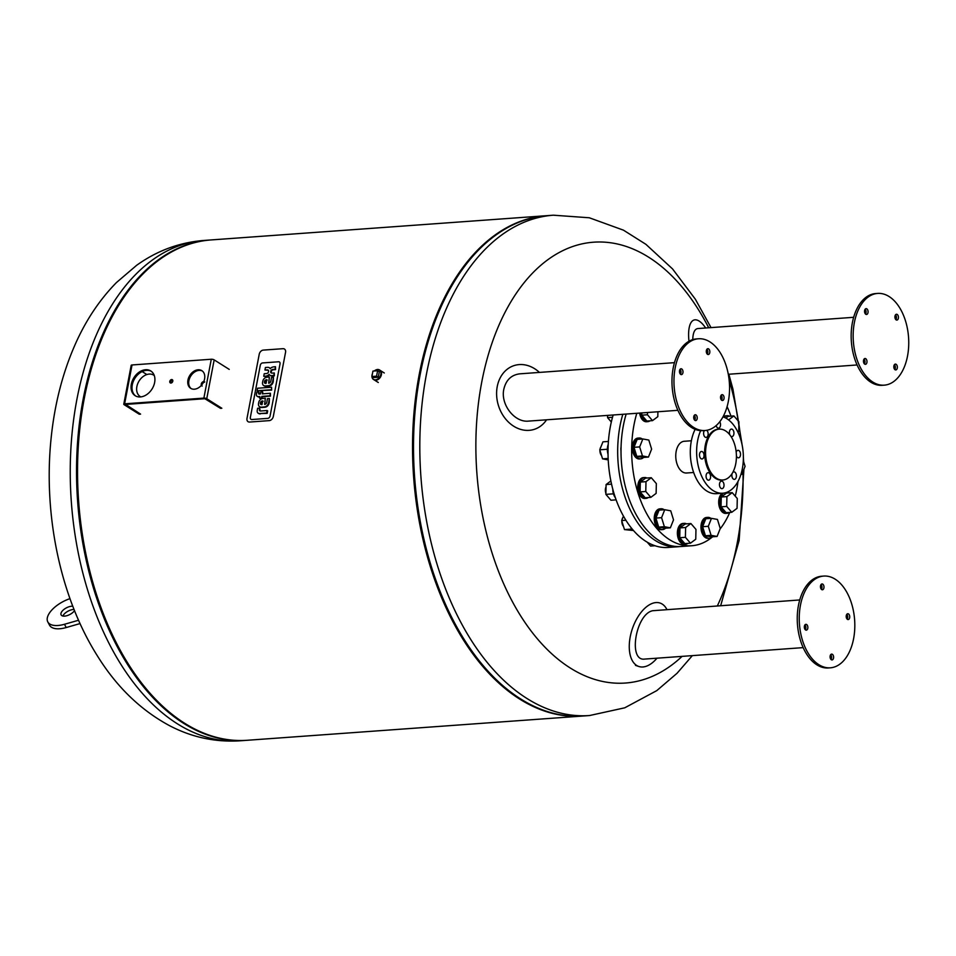 <?xml version="1.0" encoding="UTF-8"?>
<svg xmlns="http://www.w3.org/2000/svg" width="956" height="956" viewBox="0 0 956 956"><rect width="100%" height="100%" fill="white"/><g stroke="black" fill="none" stroke-linecap="round" stroke-linejoin="round"><path stroke-width="1.43" d="M210.595 239.968A250.831 150.952 85.9 0 0 210.093 240.004A250.831 150.952 85.9 0 0 77.603 501.052A250.831 150.952 85.9 0 0 246.242 740.35A250.831 150.952 85.9 0 0 246.744 740.314A250.831 150.952 -94.1 0 1 77.603 501.052A250.831 150.952 -94.1 0 1 210.595 239.968M74.054 609.462A7.947 3.74 -27.8 0 0 73.373 609.486A7.947 3.74 -27.8 0 0 62.881 616.023M74.52 610.633A7.947 3.74 152.2 0 1 67.243 615.592A7.947 3.74 152.2 0 1 61.112 614.875A7.947 3.74 152.2 0 1 63.729 609.617A7.947 3.74 152.2 0 1 71.652 606.224A7.947 3.74 152.2 0 1 72.787 606.224M80.065 623.563L66.203 627.542A22.992 10.815 152.2 0 1 49.521 625.164L47.8 621.902A22.992 10.815 -27.8 0 0 64.47 624.28L78.571 620.241M69.979 598.635A22.992 10.815 -27.8 0 0 47.8 621.902M221.828 408.248L220.501 408.343L204.847 398.712L125.594 404.436L140.58 414.115L139.241 414.211L124.172 404.711A2.091 0.681 -169.2 0 1 123.778 404.197A2.091 0.681 -169.2 0 1 124.627 403.826L203.879 398.102A2.091 0.681 -169.2 0 1 206.747 398.736L221.828 408.248M202.302 370.976A10.456 7.636 -57.8 0 0 190.77 376.031A10.456 7.636 -57.8 0 0 191.188 388.614M204.584 378.887A10.456 7.636 122.2 0 1 190.686 388.327A10.456 7.636 122.2 0 1 189.814 375.421A10.456 7.636 122.2 0 1 201.836 370.653A10.456 7.636 122.2 0 1 204.584 378.887M172.689 380.153A1.876 1.374 -57.8 0 0 170.861 383.045M172.785 381.181A1.876 1.374 122.2 0 1 170.288 382.89A1.876 1.374 122.2 0 1 172.295 379.699A1.876 1.374 122.2 0 1 172.785 381.181M151.263 371.286A14.627 10.683 -57.8 0 0 134.916 378.253A14.627 10.683 -57.8 0 0 135.668 395.999M154.633 382.496A14.627 10.683 122.2 0 1 135.178 395.712A14.627 10.683 122.2 0 1 133.948 377.644A14.627 10.683 122.2 0 1 150.785 370.964A14.627 10.683 122.2 0 1 154.633 382.496M123.778 404.197L131.187 365.335A2.091 0.681 10.8 0 1 132.036 364.965L211.288 359.241A2.091 0.681 10.8 0 1 214.168 359.886L229.237 369.386M142.145 371.573L146.866 374.549M154.298 375.565A12.643 9.237 -57.8 0 0 153.689 375.134A12.643 9.237 -57.8 0 0 136.875 386.571A12.643 9.237 -57.8 0 0 140.197 396.537A12.643 9.237 -57.8 0 0 140.855 396.895M267.788 418.37L251.786 419.529A2.342 1.709 122.2 0 1 250.962 419.325A2.342 1.709 122.2 0 1 250.341 417.485L260.307 365.24A2.342 1.709 122.2 0 1 262.589 362.933L278.59 361.774A2.342 1.709 122.2 0 1 279.415 361.966A2.342 1.709 122.2 0 1 280.036 363.818L270.07 416.063A2.342 1.709 122.2 0 1 267.788 418.37A2.342 1.709 -57.8 0 0 270.07 416.063L280.036 363.818A2.342 1.709 -57.8 0 0 279.415 361.966A2.342 1.709 -57.8 0 0 278.59 361.774L262.589 362.933A2.342 1.709 -57.8 0 0 260.307 365.24L250.341 417.485A2.342 1.709 -57.8 0 0 250.962 419.325A2.342 1.709 -57.8 0 0 251.786 419.529L267.788 418.37M249.588 422.05L269.234 420.628A4.183 3.047 -57.8 0 0 273.296 416.505L285.545 352.334A4.183 3.047 -57.8 0 0 284.446 349.036A4.183 3.047 -57.8 0 0 282.952 348.689L263.306 350.099A4.183 3.047 -57.8 0 0 259.231 354.234L246.995 418.405A4.183 3.047 -57.8 0 0 248.094 421.704A4.183 3.047 -57.8 0 0 249.588 422.05M262.267 393.86L270.417 393.263L269.939 395.796L261.789 396.393L261.478 397.995L259.566 398.138L259.877 396.525L258.395 396.632A4.051 2.952 122.2 0 1 257.164 396.286A4.051 2.952 122.2 0 1 256.853 396.059A2.533 1.852 122.2 0 1 256.483 395.306A3.884 2.832 122.2 0 1 256.483 393.884L256.829 392.091L258.837 391.948L258.61 393.167A1.482 1.076 -57.8 0 0 258.574 393.549L258.849 394.003A1.542 1.123 -57.8 0 0 259.315 394.075L260.355 393.992L260.725 392.032L262.649 391.9L262.267 393.86M259.566 398.138L262.028 398.341L262.326 396.728L270.476 396.143L270.417 393.263M257.439 396.441A4.051 2.952 -57.8 0 0 257.702 396.632A4.051 2.952 -57.8 0 0 258.945 396.979L258.395 396.632M258.945 396.979L259.793 396.919M259.16 394.075L259.124 393.884A1.482 1.076 122.2 0 1 259.148 393.514L258.837 391.948M262.888 393.812L262.649 391.9M271.086 389.761L257.08 390.765L257.558 388.232L271.576 387.228L271.635 390.096L271.576 387.228M271.635 390.096L257.08 390.765M260.116 410.949A1.422 1.04 122.2 0 1 260.044 410.829L259.506 410.483A1.422 1.04 -57.8 0 0 259.901 410.877A2.617 1.912 -57.8 0 0 260.486 410.996A4.003 2.928 -57.8 0 0 260.725 410.984L267.13 410.518L266.652 413.052L259.745 413.554A5.055 3.693 122.2 0 1 258.072 413.123A5.055 3.693 122.2 0 1 257.833 412.956A3.262 2.39 122.2 0 1 257.188 411.439A5.079 3.705 122.2 0 1 257.284 410.124L257.63 408.26L259.685 408.104L259.446 409.383A2.94 2.139 -57.8 0 0 259.399 409.765A1.769 1.291 -57.8 0 0 259.506 410.483M267.668 410.865L267.19 413.398L259.745 413.554M258.371 413.303A5.055 3.693 -57.8 0 0 258.61 413.47A5.055 3.693 -57.8 0 0 260.283 413.9M260.044 410.829A1.769 1.291 122.2 0 1 259.936 410.112A2.94 2.139 122.2 0 1 259.984 409.73L259.685 408.104M261.143 404.531A1.565 1.135 122.2 0 1 260.952 403.432L261.024 403.05A1.565 1.135 122.2 0 1 261.825 401.747L261.275 401.4A1.565 1.135 -57.8 0 0 260.486 402.703L260.414 403.097A1.565 1.135 -57.8 0 0 260.725 404.316A2.462 1.792 -57.8 0 0 260.821 404.388A2.462 1.792 -57.8 0 0 261.263 404.567A4.23 3.095 -57.8 0 0 262.004 404.603L262.709 400.923A4.23 3.095 -57.8 0 0 261.932 401.066A2.462 1.792 -57.8 0 0 261.275 401.4M261.825 401.747A2.462 1.792 122.2 0 1 262.482 401.412A4.23 3.095 122.2 0 1 263.151 401.269M258.706 402.619A3.955 2.892 122.2 0 1 261.872 398.688A6.895 5.031 122.2 0 1 263.342 398.377L265.326 398.234L264.609 404.412A2.342 1.709 -57.8 0 0 266.055 403.719A2.51 1.828 -57.8 0 0 266.82 402.129L267.489 398.64L269.425 398.509L268.696 402.333A6.286 4.589 122.2 0 1 268.182 403.97A4.003 2.916 122.2 0 1 265.206 406.73A6.823 4.983 122.2 0 1 264.131 406.945L261.597 407.125A7.074 5.162 122.2 0 1 260.283 407.017A4.051 2.964 122.2 0 1 259.602 406.742A4.051 2.964 122.2 0 1 258.55 403.444L258.706 402.619M264.764 404.4L265.326 398.234M259.889 406.886A4.051 2.964 -57.8 0 0 260.14 407.077A4.051 2.964 -57.8 0 0 260.821 407.364A7.074 5.162 -57.8 0 0 262.135 407.471L264.669 407.292A6.823 4.983 -57.8 0 0 265.756 407.065A4.003 2.916 -57.8 0 0 268.72 404.304A6.286 4.589 -57.8 0 0 269.234 402.679L269.425 398.509M265.182 383.332A1.565 1.135 122.2 0 1 265.003 382.233L265.075 381.838A1.565 1.135 122.2 0 1 265.864 380.536L265.326 380.201A1.565 1.135 -57.8 0 0 264.525 381.504L264.454 381.886A1.565 1.135 -57.8 0 0 264.764 383.117A2.462 1.792 -57.8 0 0 264.872 383.189A2.462 1.792 -57.8 0 0 265.314 383.356A4.23 3.095 -57.8 0 0 266.055 383.404L266.76 379.711A4.23 3.095 -57.8 0 0 265.983 379.867A2.462 1.792 -57.8 0 0 265.326 380.201M265.864 380.536A2.462 1.792 122.2 0 1 266.521 380.201A4.23 3.095 122.2 0 1 267.202 380.07M262.757 381.42A3.955 2.892 122.2 0 1 265.911 377.489A6.895 5.031 122.2 0 1 267.393 377.166L269.377 377.023L268.648 383.213A2.342 1.709 -57.8 0 0 270.106 382.52A2.51 1.828 -57.8 0 0 270.871 380.918L271.528 377.441L273.464 377.297L272.735 381.133A6.286 4.589 122.2 0 1 272.221 382.759A4.003 2.916 122.2 0 1 269.257 385.519A6.823 4.983 122.2 0 1 268.182 385.746L265.637 385.925A7.074 5.162 122.2 0 1 264.322 385.818A4.051 2.964 122.2 0 1 263.641 385.531A4.051 2.964 122.2 0 1 262.601 382.233L262.757 381.42M268.803 383.201L269.377 377.023M263.928 385.686A4.051 2.964 -57.8 0 0 264.191 385.877A4.051 2.964 -57.8 0 0 264.872 386.152A7.074 5.162 -57.8 0 0 266.186 386.272L268.72 386.081A6.823 4.983 -57.8 0 0 269.795 385.865A4.003 2.916 -57.8 0 0 272.771 383.105A6.286 4.589 -57.8 0 0 273.285 381.48L273.464 377.297M267.883 372.924A1.589 1.159 -57.8 0 0 268.445 371.812L268.528 371.382A1.589 1.159 -57.8 0 0 267.668 369.912A4.039 2.952 -57.8 0 0 267.071 369.876L264.943 370.032L265.421 367.486L267.417 367.343A6.047 4.41 122.2 0 1 268.995 367.582A3.86 2.82 122.2 0 1 269.341 367.749A3.86 2.82 122.2 0 1 270.166 368.717A4.111 2.999 122.2 0 1 271.827 367.403A9.763 7.134 122.2 0 1 273.631 366.853L275.483 366.722L274.993 369.267L272.807 369.422A3.095 2.259 -57.8 0 0 271.659 369.841A1.518 1.111 -57.8 0 0 270.823 371.048L270.703 371.669A1.613 1.171 -57.8 0 0 271.301 372.971A3.645 2.665 -57.8 0 0 272.329 373.103L274.288 372.971L273.81 375.505L271.922 375.648A6.202 4.529 122.2 0 1 270.297 375.409A4.111 2.999 122.2 0 1 269.939 375.23A4.111 2.999 122.2 0 1 269.102 374.298A3.86 2.82 122.2 0 1 267.465 375.648A6.047 4.41 122.2 0 1 265.732 376.126L263.748 376.27L264.226 373.724L266.365 373.569A4.039 2.952 -57.8 0 0 266.999 373.438A2.091 1.53 -57.8 0 0 267.883 372.924M264.943 370.032L267.62 370.211A4.039 2.952 122.2 0 1 268.218 370.259A2.091 1.53 122.2 0 1 268.337 370.295M270.357 368.502A3.86 2.82 -57.8 0 0 269.891 368.096A3.86 2.82 -57.8 0 0 269.604 367.952M271.444 373.019A1.613 1.171 122.2 0 1 271.241 372.015L271.361 371.394A1.518 1.111 122.2 0 1 272.209 370.187A3.095 2.259 122.2 0 1 273.344 369.769L275.543 369.614L275.483 366.722M270.225 375.385A4.111 2.999 -57.8 0 0 270.476 375.577A4.111 2.999 -57.8 0 0 270.835 375.756A6.202 4.529 -57.8 0 0 272.46 375.983L274.348 375.851L274.288 372.971M263.748 376.27L266.282 376.473A6.047 4.41 -57.8 0 0 268.003 375.995A3.86 2.82 -57.8 0 0 269.484 374.848M377.608 370.737L379.305 371.8L378.265 377.238L373.605 377.572L371.908 376.509L376.568 376.174L377.608 370.737L372.948 371.071L371.908 376.509M378.265 377.238L376.568 376.174M374.358 370.964A5.64 4.123 122.2 0 1 379.532 369.96A5.64 4.123 122.2 0 1 380.643 375.696A5.64 4.123 122.2 0 1 375.529 379.974A5.64 4.123 122.2 0 1 373.521 379.508A5.64 4.123 122.2 0 1 371.932 376.521A5.521 4.027 122.2 0 0 375.469 379.819A5.521 4.027 122.2 0 0 380.918 372.637A5.521 4.027 122.2 0 0 374.37 370.964M371.92 376.437A5.64 4.123 122.2 0 1 372.458 373.653M371.956 376.294A5.521 4.027 122.2 0 1 372.446 373.7M379.675 370.056A5.64 4.123 122.2 0 1 379.831 370.139A5.64 4.123 122.2 0 1 380.93 375.887A5.64 4.123 122.2 0 1 375.816 380.165A5.64 4.123 122.2 0 1 373.808 379.687A5.64 4.123 122.2 0 1 373.665 379.592M380.237 370.45A5.628 4.111 122.2 0 1 380.942 376.186A5.628 4.111 122.2 0 1 375.935 380.225A5.628 4.111 122.2 0 1 374.262 379.926M582.73 716.032A250.831 150.952 -94.1 0 1 582.24 716.068L247.246 740.279A250.831 150.952 -94.1 0 1 78.607 500.98A250.831 150.952 -94.1 0 1 211.085 239.932L546.079 215.721A250.831 150.952 -94.1 0 1 546.581 215.686M582.24 716.068A250.831 150.952 -94.1 0 1 413.601 476.781A250.831 150.952 -94.1 0 1 546.079 215.721M682.106 656.366A220.991 132.992 -94.1 0 1 570.29 668.017A220.991 132.992 -94.1 0 1 496.809 330.262A220.991 132.992 -94.1 0 1 708.707 327.777M729.105 379.675A220.991 132.992 -94.1 0 1 738.402 421.154M738.892 424.273A220.991 132.992 -94.1 0 1 740.972 440.262M742.991 471.559A220.991 132.992 -94.1 0 1 717.358 605.913M692.347 655.625L677.063 673.263L656.796 690.614L624.746 707.81L589.529 715.542L583.232 715.996A250.831 150.952 -94.1 0 1 520.685 698.956A250.831 150.952 -94.1 0 1 414.115 424.667A250.831 150.952 -94.1 0 1 547.083 215.65L553.381 215.196L589.314 217.777L623.467 230.169L645.909 244.33L672.57 268.947L695.347 299.204L711.013 327.609M655.003 545.745L650.582 546.067L647.212 542.172M690.471 543.175L684.807 543.594L679.74 537.726L679.955 527.903L685.237 523.948L690.901 523.541L685.619 527.497L685.404 537.32L690.471 543.175L695.753 539.232L695.968 529.409L690.901 523.541M679.74 537.726L685.404 537.32M679.955 527.903L685.619 527.497M686.539 523.864A10.456 6.286 85.9 0 0 684.269 523.35A10.456 6.286 85.9 0 0 683.612 523.458A10.456 6.286 85.9 0 0 678.796 534.774A10.456 6.286 85.9 0 0 685.775 544.191A10.456 6.286 85.9 0 0 687.95 543.366M685.775 544.191L684.448 544.287A10.456 6.286 -94.1 0 1 677.469 534.87A10.456 6.286 -94.1 0 1 682.273 523.553A10.456 6.286 -94.1 0 1 682.942 523.446L684.269 523.35M717.084 536.447L711.419 536.854L705.432 535.754L702.636 526.696L705.815 518.75L711.467 518.343L708.3 526.29L711.097 535.348L717.084 536.447L720.25 528.501L717.454 519.443L711.467 518.343M705.432 535.754L711.097 535.348M702.636 526.696L708.3 526.29M710.894 518.379A10.456 6.286 85.9 0 0 707.858 517.375A10.456 6.286 85.9 0 0 704.309 519.646A10.456 6.286 85.9 0 0 702.887 531.464A10.456 6.286 85.9 0 0 709.364 538.228A10.456 6.286 85.9 0 0 712.22 536.794M709.364 538.228L708.038 538.324A10.456 6.286 -94.1 0 1 701.549 531.56A10.456 6.286 -94.1 0 1 702.971 519.741A10.456 6.286 -94.1 0 1 706.532 517.471L707.858 517.375M731.77 512.285L726.118 512.691L721.039 506.823L721.254 497.012L726.548 493.057L732.2 492.651L726.918 496.594L726.703 506.417L731.77 512.285L737.064 508.329L737.279 498.506L732.2 492.651M721.254 497.012L726.918 496.594M721.039 506.823L726.703 506.417M723.644 493.117A10.456 6.286 85.9 0 0 720.286 499.068A10.456 6.286 85.9 0 0 727.086 513.3A10.456 6.286 85.9 0 0 729.249 512.464M727.839 492.961A10.456 6.286 85.9 0 0 726.369 492.471M727.086 513.3L725.747 513.396A10.456 6.286 -94.1 0 1 718.96 499.163A10.456 6.286 -94.1 0 1 722.27 493.248M740.948 474.379L741.892 474.307L745.071 466.361L743.302 460.661M741.02 474.152L741.892 474.307M725.843 418.107L728.221 416.326L733.885 415.92L728.592 419.875M737.936 432.196L738.737 431.598L738.952 421.787L733.885 415.92M729.524 416.23A10.456 6.286 85.9 0 0 727.253 415.717A10.456 6.286 85.9 0 0 724.242 417.318M723.357 416.971A10.456 6.286 -94.1 0 1 725.915 415.824L727.253 415.717M721.41 399.978L722.067 398.329M611.326 422.002L607.562 417.641L607.61 415.394M612.509 417.282L607.562 417.641M607.586 416.553A5.64 3.394 -94.1 0 1 607.251 415.418M647.499 412.514L647.451 414.761L641.787 415.167L646.865 421.034L652.518 420.628L657.812 416.673L657.907 411.761M647.451 414.761L652.518 420.628M641.787 415.167L641.835 412.92M640.95 412.98A10.456 6.286 85.9 0 0 647.833 421.644A10.456 6.286 85.9 0 0 649.996 420.807M647.833 421.644L646.495 421.739A10.456 6.286 -94.1 0 1 639.612 413.076M608.231 459.896L602.567 458.844L599.77 449.798L602.937 441.839L608.422 441.445M607.359 449.248L599.77 449.798M608.159 458.45L602.567 458.844M608.04 454.339A10.456 6.286 -94.1 0 1 607.514 451.877A10.456 6.286 -94.1 0 1 608.231 444.349M601.587 455.654A5.64 3.394 -94.1 0 1 599.938 450.36M600.093 448.973A5.64 3.394 -94.1 0 1 601.001 446.691M648.443 457.064L651.622 449.117L648.813 440.059L642.838 438.959L639.66 446.906L642.468 455.964L648.443 457.064L642.779 457.482L636.804 456.37L642.468 455.964M636.804 456.37L633.995 447.324L639.66 446.906M633.995 447.324L637.174 439.366L642.838 438.959M642.253 439.007A10.456 6.286 85.9 0 0 639.217 438.003A10.456 6.286 85.9 0 0 633.708 448.878A10.456 6.286 85.9 0 0 640.735 458.844A10.456 6.286 85.9 0 0 643.579 457.422M640.735 458.844L639.397 458.94A10.456 6.286 -94.1 0 1 632.37 448.973A10.456 6.286 -94.1 0 1 637.891 438.099L639.217 438.003M616.13 499.857L610.956 500.239L605.877 494.372L606.092 484.549L610.884 480.964M611.565 484.154L606.092 484.549M613.453 493.822L605.877 494.372M615.437 497.861A10.456 6.286 -94.1 0 1 614.469 496.355A10.456 6.286 -94.1 0 1 612.772 489.078M605.901 493.284A5.64 3.394 -94.1 0 1 606.044 486.867M656.127 493.392L656.342 483.581L651.275 477.713L645.993 481.669L645.778 491.492L650.845 497.347L656.127 493.392M645.778 491.492L640.114 491.898L645.181 497.765L650.845 497.347M640.114 491.898L640.329 482.075L645.993 481.669M640.329 482.075L645.611 478.12L651.275 477.713M646.913 478.036A10.456 6.286 85.9 0 0 644.643 477.522A10.456 6.286 85.9 0 0 639.122 488.397A10.456 6.286 85.9 0 0 646.148 498.363A10.456 6.286 85.9 0 0 648.323 497.538M646.148 498.363L644.822 498.458A10.456 6.286 -94.1 0 1 637.795 488.492A10.456 6.286 -94.1 0 1 643.316 477.618L644.643 477.522M621.006 450.766A6.274 3.776 -94.1 0 1 621.065 447.085M633.302 530.508L624.483 529.6L621.675 520.554L623.455 516.097M625.905 520.243L621.675 520.554M631.892 529.074L624.483 529.6M633.72 530.795A10.456 6.286 -94.1 0 1 630.781 527.234M623.491 526.409A5.64 3.394 -94.1 0 1 621.854 521.116M622.009 519.729A5.64 3.394 -94.1 0 1 622.918 517.447M673.526 519.873L670.73 510.827L664.743 509.715L661.576 517.674L664.372 526.72L670.347 527.832L673.526 519.873M664.372 526.72L658.708 527.126L664.695 528.238L670.347 527.832M658.708 527.126L655.912 518.08L661.576 517.674M655.912 518.08L659.078 510.134L664.743 509.715M664.157 509.763A10.456 6.286 85.9 0 0 663.739 509.464A10.456 6.286 85.9 0 0 661.134 508.759A10.456 6.286 85.9 0 0 655.613 519.634A10.456 6.286 85.9 0 0 662.639 529.6A10.456 6.286 85.9 0 0 665.495 528.178M662.639 529.6L661.313 529.708A10.456 6.286 -94.1 0 1 654.286 519.729A10.456 6.286 -94.1 0 1 659.807 508.855L661.134 508.759M720.669 481.454A3.764 2.259 -94.1 0 1 721.469 481.143A3.764 2.259 -94.1 0 1 724.003 484.728A3.764 2.259 -94.1 0 1 722.007 488.647A3.764 2.259 -94.1 0 1 719.569 485.744A3.764 2.259 -94.1 0 1 720.669 481.454M732.75 472.467A3.764 2.259 -94.1 0 1 733.861 471.87A3.764 2.259 -94.1 0 1 736.383 475.455A3.764 2.259 -94.1 0 1 734.399 479.374A3.764 2.259 -94.1 0 1 731.949 474.248A3.764 2.259 -94.1 0 1 732.177 473.447M736.192 452.176A3.764 2.259 -94.1 0 1 737.972 450.312A3.764 2.259 -94.1 0 1 740.506 453.897A3.764 2.259 -94.1 0 1 738.51 457.816A3.764 2.259 -94.1 0 1 736.419 456.06M729.882 434.932A3.764 2.259 -94.1 0 1 729.571 431.144A3.764 2.259 -94.1 0 1 731.4 429.089A3.764 2.259 -94.1 0 1 733.933 432.674A3.764 2.259 -94.1 0 1 731.938 436.593A3.764 2.259 -94.1 0 1 731.005 436.342A3.764 2.259 -94.1 0 1 730.79 436.187M719.772 421.775A3.764 2.259 -94.1 0 1 719.33 427.834A3.764 2.259 -94.1 0 1 718.53 428.133A3.764 2.259 -94.1 0 1 716.175 425.599M706.735 430.296A3.764 2.259 -94.1 0 1 708.049 435.028A3.764 2.259 -94.1 0 1 706.149 437.406A3.764 2.259 -94.1 0 1 703.771 434.837A3.764 2.259 -94.1 0 1 704.452 430.547M703.771 453.706A3.764 2.259 -94.1 0 1 702.027 458.964A3.764 2.259 -94.1 0 1 699.505 455.379A3.764 2.259 -94.1 0 1 701.489 451.459A3.764 2.259 -94.1 0 1 703.771 453.706M709.005 472.945A3.764 2.259 -94.1 0 1 710.595 477.056A3.764 2.259 -94.1 0 1 708.599 480.187A3.764 2.259 -94.1 0 1 706.078 476.602A3.764 2.259 -94.1 0 1 708.061 472.682A3.764 2.259 -94.1 0 1 709.005 472.945M716.474 478.263A25.501 15.344 -94.1 0 1 705.648 450.384A25.501 15.344 -94.1 0 1 719.163 429.136A25.501 15.344 -94.1 0 1 736.311 453.455A25.501 15.344 -94.1 0 1 722.844 479.996A25.501 15.344 -94.1 0 1 716.474 478.263M722.844 479.996L721.84 480.067A25.501 15.344 -94.1 0 1 715.482 478.335A25.501 15.344 -94.1 0 1 704.644 450.455A25.501 15.344 -94.1 0 1 718.159 429.208L719.163 429.136M723.011 416.84A38.67 23.267 -94.1 0 1 743.374 457.757A38.67 23.267 -94.1 0 1 722.784 493.212A38.67 23.267 -94.1 0 1 713.14 490.583A38.67 23.267 -94.1 0 1 700.64 430.642M722.784 493.212L716.462 493.666A38.67 23.267 -94.1 0 1 706.819 491.037A38.67 23.267 -94.1 0 1 695.132 429.328M693.662 472.491L686.516 473.005A15.905 9.572 -94.1 0 1 682.548 471.929A15.905 9.572 -94.1 0 1 675.796 454.53A15.905 9.572 -94.1 0 1 684.221 441.278L691.367 440.764M712.614 536.77A88.836 53.464 -94.1 0 1 691.774 545.745A88.836 53.464 -94.1 0 1 669.618 539.71A88.836 53.464 -94.1 0 1 636.804 413.279M727.098 406.694A88.836 53.464 -94.1 0 1 730.97 416.135M737.984 481.489A88.836 53.464 -94.1 0 1 735.248 496.164M729.787 512.428A88.836 53.464 -94.1 0 1 720.047 529.015M691.774 545.745L681.114 546.509A88.836 53.464 -94.1 0 1 658.959 540.475A88.836 53.464 -94.1 0 1 626.156 414.056M679.453 546.593A88.836 53.464 -94.1 0 1 677.78 546.748L668.125 547.453A88.836 53.464 -94.1 0 1 645.981 541.419A88.836 53.464 -94.1 0 1 613.166 414.988M677.78 546.748A88.836 53.464 -94.1 0 1 655.637 540.714A88.836 53.464 -94.1 0 1 622.822 414.295M853.648 317.308L697.784 328.565C694.654 329.043 692.981 332.724 692.742 339.607M865.491 314.034A2.928 1.757 85.9 0 0 865.61 309.887A2.928 1.757 85.9 0 0 865.144 309.23M867.606 309.744A2.928 1.757 -94.1 0 1 867.976 312.767A2.928 1.757 -94.1 0 1 866.53 314.476A2.928 1.757 -94.1 0 1 864.559 311.692A2.928 1.757 -94.1 0 1 866.1 308.645A2.928 1.757 -94.1 0 1 867.606 309.744M894.756 369.494A2.928 1.757 85.9 0 0 894.888 365.335A2.928 1.757 85.9 0 0 894.41 364.69M896.883 365.192A2.928 1.757 -94.1 0 1 897.242 368.227A2.928 1.757 -94.1 0 1 895.796 369.936A2.928 1.757 -94.1 0 1 893.824 367.14A2.928 1.757 -94.1 0 1 895.378 364.105A2.928 1.757 -94.1 0 1 896.883 365.192M864.403 363.889A2.928 1.757 85.9 0 0 864.427 363.842A2.928 1.757 85.9 0 0 864.057 359.086M866.435 363.698A2.928 1.757 -94.1 0 1 865.431 364.332A2.928 1.757 -94.1 0 1 863.471 361.547A2.928 1.757 -94.1 0 1 865.013 358.5A2.928 1.757 -94.1 0 1 866.829 360.388A2.928 1.757 -94.1 0 1 866.435 363.698M895.844 319.639A2.928 1.757 85.9 0 0 895.88 319.591A2.928 1.757 85.9 0 0 895.497 314.835M897.875 319.447A2.928 1.757 -94.1 0 1 896.883 320.081A2.928 1.757 -94.1 0 1 894.924 317.284A2.928 1.757 -94.1 0 1 896.465 314.249A2.928 1.757 -94.1 0 1 898.282 316.137A2.928 1.757 -94.1 0 1 897.875 319.447M901.305 310.652A45.984 27.676 85.9 0 0 877.632 293.42A45.984 27.676 85.9 0 0 853.35 341.28A45.984 27.676 85.9 0 0 884.264 385.16A45.984 27.676 85.9 0 0 907.053 358.297A45.984 27.676 85.9 0 0 901.305 310.652M884.264 385.16L882.269 385.304A45.984 27.676 -94.1 0 1 851.354 341.423A45.984 27.676 -94.1 0 1 875.636 293.564L877.632 293.42M705.671 328.004A33.448 12.01 74 0 0 694.152 319.973A33.448 12.01 74 0 0 688.977 341.244M799.73 599.962L652.757 610.717C635.788 613.824 627.781 661.516 644.655 659.078L803.171 647.618M848.366 619.536A2.928 1.757 -94.1 0 1 848.175 619.56A2.928 1.757 -94.1 0 1 846.215 616.775A2.928 1.757 -94.1 0 1 847.757 613.728A2.928 1.757 -94.1 0 1 849.705 616.369A2.928 1.757 -94.1 0 1 848.366 619.536M847.135 619.118A2.928 1.757 85.9 0 0 846.789 614.314M806.494 630.135A2.928 1.757 -94.1 0 1 806.302 630.159A2.928 1.757 -94.1 0 1 804.343 627.375A2.928 1.757 -94.1 0 1 805.884 624.328A2.928 1.757 -94.1 0 1 807.832 626.957A2.928 1.757 -94.1 0 1 806.494 630.135M805.275 629.717A2.928 1.757 85.9 0 0 804.928 624.913M821.395 589.338A2.928 1.757 85.9 0 0 821.945 586.578A2.928 1.757 85.9 0 0 821.049 584.534M820.499 587.307A2.928 1.757 -94.1 0 1 822.005 583.949A2.928 1.757 -94.1 0 1 823.976 586.745A2.928 1.757 -94.1 0 1 822.435 589.78A2.928 1.757 -94.1 0 1 820.499 587.307M831.015 659.497A2.928 1.757 85.9 0 0 831.565 656.724A2.928 1.757 85.9 0 0 830.668 654.693M830.119 657.453A2.928 1.757 -94.1 0 1 831.636 654.107A2.928 1.757 -94.1 0 1 833.596 656.892A2.928 1.757 -94.1 0 1 832.055 659.939A2.928 1.757 -94.1 0 1 830.119 657.453M833.262 667.336A45.984 27.676 85.9 0 0 854.413 617.516A45.984 27.676 85.9 0 0 823.713 576.074A45.984 27.676 85.9 0 0 799.431 623.933A45.984 27.676 85.9 0 0 830.346 667.814A45.984 27.676 85.9 0 0 833.262 667.336M830.346 667.814L828.35 667.957A45.984 27.676 -94.1 0 1 797.435 624.077A45.984 27.676 -94.1 0 1 821.718 576.229L823.713 576.074M666.93 609.558A33.448 18.104 108.5 0 0 660.058 603.057A33.448 18.104 108.5 0 0 629.741 639.767A33.448 18.104 108.5 0 0 638.823 666.487A33.448 18.104 108.5 0 0 656.999 658.182M674.47 362.659L519.813 373.832C511.317 374.895 505.999 380.034 503.824 389.235C500.37 404.472 514.531 422.707 528.56 421.106L677.912 410.315M694.642 420.138A2.928 1.757 85.9 0 0 695.167 418.871A2.928 1.757 85.9 0 0 694.295 415.334M693.781 416.601A2.928 1.757 -94.1 0 1 695.263 414.749A2.928 1.757 -94.1 0 1 697.223 417.533A2.928 1.757 -94.1 0 1 695.681 420.58A2.928 1.757 -94.1 0 1 693.781 416.601M707.249 354.079A2.928 1.757 85.9 0 0 707.763 352.824A2.928 1.757 85.9 0 0 706.902 349.287M706.376 350.541A2.928 1.757 -94.1 0 1 707.858 348.689A2.928 1.757 -94.1 0 1 709.83 351.485A2.928 1.757 -94.1 0 1 708.277 354.533A2.928 1.757 -94.1 0 1 706.376 350.541M721.481 400.062A2.928 1.757 85.9 0 0 721.135 395.258M722.832 394.864A2.928 1.757 -94.1 0 1 724.074 398.066A2.928 1.757 -94.1 0 1 722.521 400.504A2.928 1.757 -94.1 0 1 720.549 397.708A2.928 1.757 -94.1 0 1 722.103 394.673A2.928 1.757 -94.1 0 1 722.832 394.864M680.409 374.155A2.928 1.757 85.9 0 0 680.063 369.363M681.748 368.968A2.928 1.757 -94.1 0 1 682.99 372.171A2.928 1.757 -94.1 0 1 681.449 374.609A2.928 1.757 -94.1 0 1 679.477 371.812A2.928 1.757 -94.1 0 1 681.019 368.765A2.928 1.757 -94.1 0 1 681.748 368.968M675.187 367.881A45.984 27.676 85.9 0 0 705.086 430.499A45.984 27.676 85.9 0 0 729.368 382.639A45.984 27.676 85.9 0 0 698.454 338.771A45.984 27.676 85.9 0 0 675.187 367.881M705.086 430.499L703.09 430.642A45.984 27.676 -94.1 0 1 673.191 368.024A45.984 27.676 -94.1 0 1 696.458 338.914L698.454 338.771M539.435 372.41A33.448 26.983 73 0 0 530.114 366.387A33.448 26.983 73 0 0 514.388 365.491A33.448 26.983 73 0 0 498.387 405.368A33.448 26.983 73 0 0 533.974 429.447A33.448 26.983 73 0 0 546.569 419.804M239.944 740.804C215.375 742.346 192.001 737.339 169.798 725.807C140.628 710.141 116.393 686.671 97.082 655.374C60.132 596.687 43.211 514.077 51.11 438.314C54.588 404.113 62.678 372.673 75.381 343.993C85.956 320.176 99.639 299.706 116.417 282.582L136.589 265.35C156.88 250.759 179.286 242.454 203.795 240.458A250.831 150.952 85.9 0 0 71.306 501.506A250.831 150.952 85.9 0 0 239.944 740.804L246.242 740.35M66.203 627.542L64.47 624.28M132.036 364.965L124.627 403.826M211.288 359.241L203.879 398.102M214.168 359.886L206.747 398.736M201.465 385.256A2.271 1.661 122.2 0 1 201.31 383.942A2.271 1.661 122.2 0 1 203.712 381.695M201.417 383.559A2.486 1.816 -57.8 0 0 201.286 384.049A2.486 1.816 -57.8 0 0 201.393 385.34M203.759 381.587A2.486 1.816 -57.8 0 0 202.158 382.388M589.529 715.542A250.831 150.952 -94.1 0 1 526.983 698.501A250.831 150.952 -94.1 0 1 420.413 424.213A250.831 150.952 -94.1 0 1 553.381 215.196M203.795 240.458L210.093 240.004M202.122 386.105L201.226 383.989L204.751 381.934M374.119 379.867L378.289 382.496M380.118 370.354L384.288 372.983M728.854 374.238L732.917 389.044L742.776 448.806M743.374 457.135L743.637 461.724M743.923 469.217L739.131 540.475L720.681 605.674M857.09 364.965L728.293 374.274M638.823 666.487L635.489 665.376"/></g></svg>
